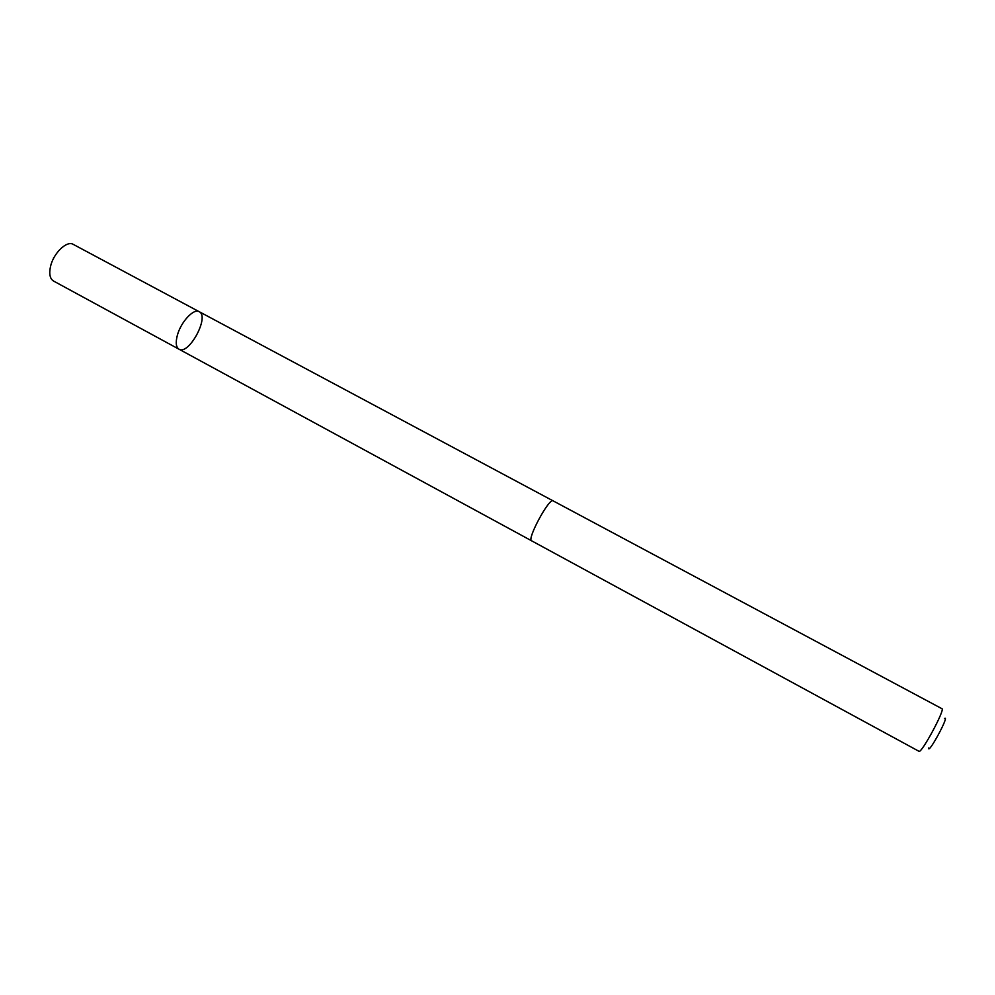 <?xml version="1.0" encoding="UTF-8"?>
<svg xmlns="http://www.w3.org/2000/svg" width="995" height="995" viewBox="0 0 995 995"><rect width="100%" height="100%" fill="white"/><g stroke="black" fill="none" stroke-linecap="round" stroke-linejoin="round"><path stroke-width="1.49" d="M177.384 335.191C180.941 321.845 193.814 308.102 199.199 311.696C209.92 316.41 188.814 355.563 178.988 349.195C175.991 347.218 175.456 342.541 177.384 335.191C180.941 321.845 193.814 308.102 199.199 311.696L73.269 244.384C66.839 240.243 53.382 253.203 50.496 266.548C48.929 273.911 49.937 278.737 53.519 281.025L178.988 349.195C175.991 347.218 175.456 342.541 177.384 335.191M553.108 500.858C549.29 497.413 526.604 539.501 531.591 540.795L918.982 751.3C921.258 754.061 945.486 709.087 941.942 708.701L553.108 500.858M944.466 718.539C950.312 714.024 928.024 755.367 928.584 748.004M53.643 258.24L53.593 257.419M552.984 500.808L199.199 311.696M531.467 540.72L178.988 349.195"/></g></svg>
